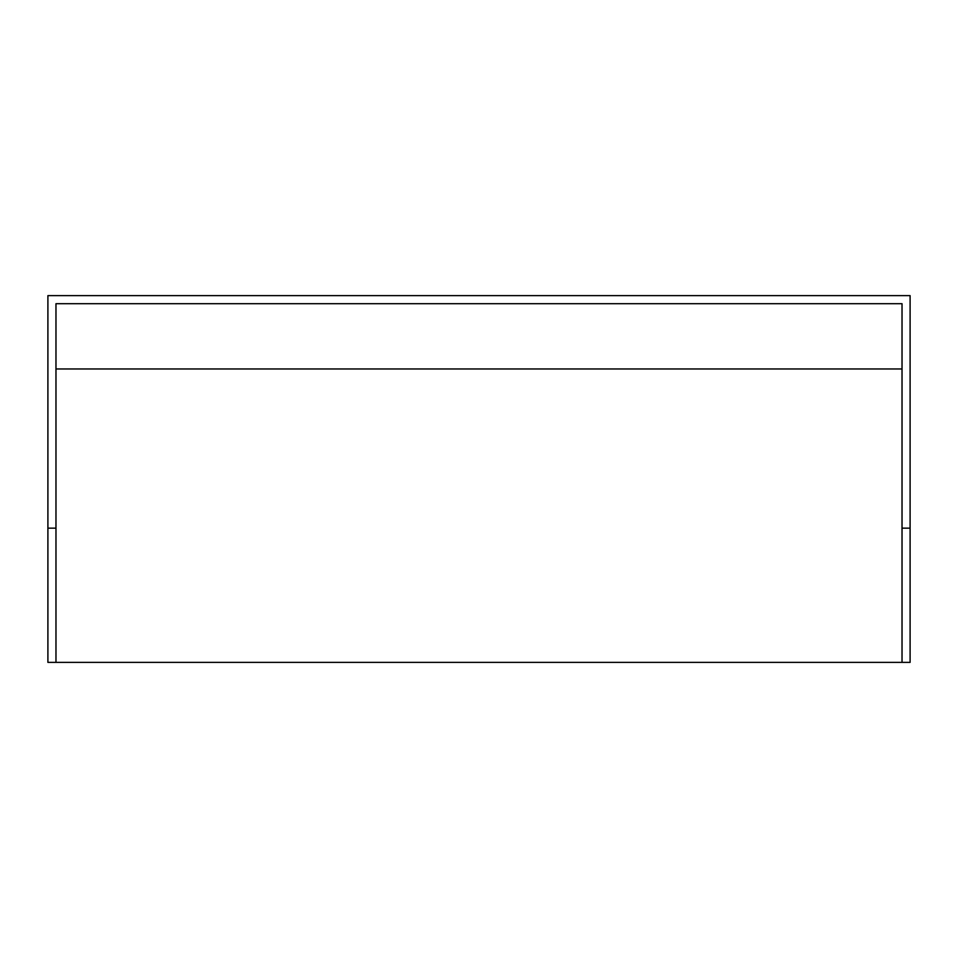 <?xml version="1.0" encoding="UTF-8"?>
<svg xmlns="http://www.w3.org/2000/svg" width="958" height="958" viewBox="0 0 958 958"><rect width="100%" height="100%" fill="white"/><g stroke="black" fill="none" stroke-linecap="round" stroke-linejoin="round"><path stroke-width="1.44" d="M55.971 662.373L47.9 662.373L47.9 295.627L910.1 295.627L910.1 528.145L902.029 528.145L902.029 662.373L55.971 662.373L55.971 528.145L47.9 528.145M910.1 528.145L910.1 662.373L902.029 662.373M902.029 528.145L902.029 303.698L55.971 303.698L55.971 528.145M902.029 368.974L55.971 368.974"/></g></svg>
